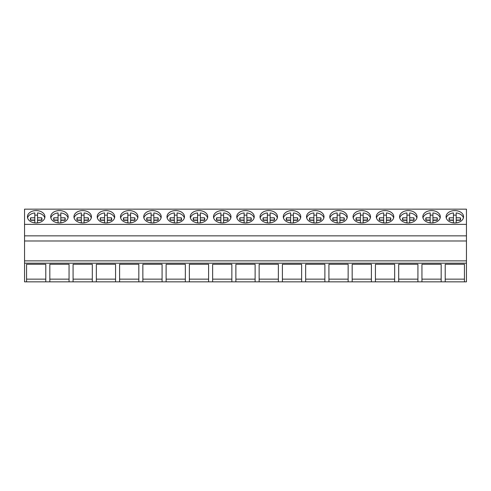 <?xml version="1.0" encoding="UTF-8"?>
<svg xmlns="http://www.w3.org/2000/svg" width="491" height="491" viewBox="0 0 491 491"><rect width="100%" height="100%" fill="white"/><g stroke="black" fill="none" stroke-linecap="round" stroke-linejoin="round"><path stroke-width="0.74" d="M24.55 263.182L24.55 281.846L26.563 281.846L26.563 264.268L45.792 264.268L45.792 281.846L49.824 281.846L49.824 264.268L69.053 264.268L69.053 281.846L73.079 281.846L73.079 264.268L92.308 264.268L92.308 281.846L96.34 281.846L96.34 264.268L115.569 264.268L115.569 281.846L119.595 281.846L119.595 264.268L138.824 264.268L138.824 281.846L142.856 281.846L142.856 264.268L162.085 264.268L162.085 281.846L166.111 281.846L166.111 264.268L185.34 264.268L185.34 281.846L189.373 281.846L189.373 264.268L208.601 264.268L208.601 281.846L212.628 281.846L212.628 264.268L231.856 264.268L231.856 281.846L235.883 281.846L235.883 264.268L255.117 264.268L255.117 281.846L259.144 281.846L259.144 264.268L278.372 264.268L278.372 281.846L282.399 281.846L282.399 264.268L301.627 264.268L301.627 281.846L305.66 281.846L305.66 264.268L324.889 264.268L324.889 281.846L328.915 281.846L328.915 264.268L348.144 264.268L348.144 281.846L352.176 281.846L352.176 264.268L371.405 264.268L371.405 281.846L375.431 281.846L375.431 264.268L394.66 264.268L394.66 281.846L398.692 281.846L398.692 264.268L417.921 264.268L417.921 281.846L421.947 281.846L421.947 264.268L441.176 264.268L441.176 281.846L445.208 281.846L445.208 264.268L464.437 264.268L464.437 281.846L466.45 281.846L466.45 260.874L24.55 260.874L24.55 263.182L466.45 263.182M24.55 224.369L466.45 224.369L466.45 209.154L24.55 209.154L24.55 260.874M464.437 281.846L445.208 281.846M441.176 281.846L421.947 281.846M417.921 281.846L398.692 281.846M394.66 281.846L375.431 281.846M371.405 281.846L352.176 281.846M348.144 281.846L328.915 281.846M324.889 281.846L305.66 281.846M301.627 281.846L282.399 281.846M278.372 281.846L259.144 281.846M255.117 281.846L235.883 281.846M231.856 281.846L212.628 281.846M208.601 281.846L189.373 281.846M185.34 281.846L166.111 281.846M162.085 281.846L142.856 281.846M138.824 281.846L119.595 281.846M115.569 281.846L96.34 281.846M92.308 281.846L73.079 281.846M69.053 281.846L49.824 281.846M45.792 281.846L26.563 281.846M24.55 240.983L466.45 240.983L466.45 260.874M24.55 235.846L466.45 235.846L466.45 240.983M466.45 224.369L466.45 235.846M36.181 222.945A8.746 6.18 0 0 0 44.927 216.764A8.746 6.18 0 0 0 36.181 210.578A8.746 6.18 0 0 0 27.435 216.764A8.746 6.18 0 0 0 36.181 222.945M245.5 210.578A8.746 6.18 0 0 0 236.754 216.764A8.746 6.18 0 0 0 245.5 222.945A8.746 6.18 0 0 0 254.246 216.764A8.746 6.18 0 0 0 245.5 210.578M268.755 222.945A8.746 6.18 0 0 0 277.501 216.764A8.746 6.18 0 0 0 268.755 210.578A8.746 6.18 0 0 0 260.015 216.764A8.746 6.18 0 0 0 268.755 222.945M408.303 222.945A8.746 6.18 0 0 0 417.049 216.764A8.746 6.18 0 0 0 408.303 210.578A8.746 6.18 0 0 0 399.564 216.764A8.746 6.18 0 0 0 408.303 222.945M385.048 222.945A8.746 6.18 0 0 0 393.794 216.764A8.746 6.18 0 0 0 385.048 210.578A8.746 6.18 0 0 0 376.302 216.764A8.746 6.18 0 0 0 385.048 222.945M361.787 222.945A8.746 6.18 0 0 0 370.533 216.764A8.746 6.18 0 0 0 361.787 210.578A8.746 6.18 0 0 0 353.047 216.764A8.746 6.18 0 0 0 361.787 222.945M315.271 222.945A8.746 6.18 0 0 0 324.017 216.764A8.746 6.18 0 0 0 315.271 210.578A8.746 6.18 0 0 0 306.531 216.764A8.746 6.18 0 0 0 315.271 222.945M152.468 210.578A8.746 6.18 0 0 0 143.722 216.764A8.746 6.18 0 0 0 152.468 222.945A8.746 6.18 0 0 0 161.214 216.764A8.746 6.18 0 0 0 152.468 210.578M105.952 222.945A8.746 6.18 0 0 0 114.698 216.764A8.746 6.18 0 0 0 105.952 210.578A8.746 6.18 0 0 0 97.206 216.764A8.746 6.18 0 0 0 105.952 222.945M129.213 222.945A8.746 6.18 0 0 0 137.953 216.764A8.746 6.18 0 0 0 129.213 210.578A8.746 6.18 0 0 0 120.467 216.764A8.746 6.18 0 0 0 129.213 222.945M59.436 210.578A8.746 6.18 0 0 0 50.69 216.764A8.746 6.18 0 0 0 59.436 222.945A8.746 6.18 0 0 0 68.181 216.764A8.746 6.18 0 0 0 59.436 210.578M82.697 222.945A8.746 6.18 0 0 0 91.436 216.764A8.746 6.18 0 0 0 82.697 210.578A8.746 6.18 0 0 0 73.951 216.764A8.746 6.18 0 0 0 82.697 222.945M222.245 222.945A8.746 6.18 0 0 0 230.985 216.764A8.746 6.18 0 0 0 222.245 210.578A8.746 6.18 0 0 0 213.499 216.764A8.746 6.18 0 0 0 222.245 222.945M198.984 222.945A8.746 6.18 0 0 0 207.73 216.764A8.746 6.18 0 0 0 198.984 210.578A8.746 6.18 0 0 0 190.238 216.764A8.746 6.18 0 0 0 198.984 222.945M175.729 222.945A8.746 6.18 0 0 0 184.469 216.764A8.746 6.18 0 0 0 175.729 210.578A8.746 6.18 0 0 0 166.983 216.764A8.746 6.18 0 0 0 175.729 222.945M292.016 222.945A8.746 6.18 0 0 0 300.762 216.764A8.746 6.18 0 0 0 292.016 210.578A8.746 6.18 0 0 0 283.27 216.764A8.746 6.18 0 0 0 292.016 222.945M431.564 222.945A8.746 6.18 0 0 0 440.31 216.764A8.746 6.18 0 0 0 431.564 210.578A8.746 6.18 0 0 0 422.819 216.764A8.746 6.18 0 0 0 431.564 222.945M338.532 222.945A8.746 6.18 0 0 0 347.278 216.764A8.746 6.18 0 0 0 338.532 210.578A8.746 6.18 0 0 0 329.786 216.764A8.746 6.18 0 0 0 338.532 222.945M454.819 210.578A8.746 6.18 0 0 0 446.073 216.764A8.746 6.18 0 0 0 454.819 222.945A8.746 6.18 0 0 0 463.565 216.764A8.746 6.18 0 0 0 454.819 210.578M45.792 264.268L45.792 279.152L26.563 279.152L26.563 264.268M464.437 264.268L464.437 279.152L445.208 279.152L445.208 264.268M69.053 264.268L69.053 279.152L49.824 279.152L49.824 264.268M92.308 264.268L92.308 279.152L73.079 279.152L73.079 264.268M115.569 264.268L115.569 279.152L96.34 279.152L96.34 264.268M138.824 264.268L138.824 279.152L119.595 279.152L119.595 264.268M162.085 264.268L162.085 279.152L142.856 279.152L142.856 264.268M185.34 264.268L185.34 279.152L166.111 279.152L166.111 264.268M208.601 264.268L208.601 279.152L189.373 279.152L189.373 264.268M231.856 264.268L231.856 279.152L212.628 279.152L212.628 264.268M255.117 264.268L255.117 279.152L235.883 279.152L235.883 264.268M278.372 264.268L278.372 279.152L259.144 279.152L259.144 264.268M301.627 264.268L301.627 279.152L282.399 279.152L282.399 264.268M324.889 264.268L324.889 279.152L305.66 279.152L305.66 264.268M348.144 264.268L348.144 279.152L328.915 279.152L328.915 264.268M371.405 264.268L371.405 279.152L352.176 279.152L352.176 264.268M394.66 264.268L394.66 279.152L375.431 279.152L375.431 264.268M417.921 264.268L417.921 279.152L398.692 279.152L398.692 264.268M441.176 264.268L441.176 279.152L421.947 279.152L421.947 264.268M44.773 217.906A8.746 6.18 180 0 0 37.555 212.941L37.555 217.789L41.698 217.789A5.8 4.1 180 0 1 41.981 219.047A5.8 4.1 180 0 1 41.698 220.306L37.555 220.306L37.555 222.871M34.806 222.871L34.806 220.306L30.657 220.306A5.8 4.1 180 0 1 30.381 219.047A5.8 4.1 180 0 1 30.657 217.789L34.806 217.789L34.806 212.941A8.746 6.18 180 0 0 27.582 217.906M34.806 215.205A8.746 6.18 180 0 1 36.181 215.126A8.746 6.18 180 0 1 37.555 215.205M34.806 217.789L34.806 220.054L30.657 220.054A5.8 4.1 0 0 0 30.602 220.177M30.657 217.789L30.657 220.054M41.753 220.177A5.8 4.1 0 0 0 41.698 220.054L41.698 217.789M37.555 217.789L37.555 220.054L41.698 220.054M68.034 217.906A8.746 6.18 180 0 0 60.81 212.941L60.81 217.789L64.959 217.789A5.8 4.1 180 0 1 65.235 219.047A5.8 4.1 180 0 1 64.959 220.306L60.81 220.306L60.81 222.871M58.061 222.871L58.061 220.306L53.918 220.306A5.8 4.1 180 0 1 53.636 219.047A5.8 4.1 180 0 1 53.918 217.789L58.061 217.789L58.061 212.941A8.746 6.18 180 0 0 50.843 217.906M58.061 215.205A8.746 6.18 180 0 1 59.436 215.126A8.746 6.18 180 0 1 60.81 215.205M53.918 217.789L53.918 220.054L58.061 220.054L58.061 217.789M65.008 220.177A5.8 4.1 0 0 0 64.959 220.054L64.959 217.789M60.81 217.789L60.81 220.054L64.959 220.054M91.289 217.906A8.746 6.18 180 0 0 84.065 212.941L84.065 217.789L88.214 217.789A5.8 4.1 180 0 1 88.497 219.047A5.8 4.1 180 0 1 88.214 220.306L84.065 220.306L84.065 222.871M81.322 222.871L81.322 220.306L77.173 220.306A5.8 4.1 180 0 1 76.897 219.047A5.8 4.1 180 0 1 77.173 217.789L81.322 217.789L81.322 212.941A8.746 6.18 180 0 0 74.098 217.906M81.322 215.205A8.746 6.18 180 0 1 82.697 215.126A8.746 6.18 180 0 1 84.065 215.205M77.173 217.789L77.173 220.054L81.322 220.054L81.322 217.789M88.27 220.177A5.8 4.1 0 0 0 88.214 220.054L88.214 217.789M84.065 217.789L84.065 220.054L88.214 220.054M114.544 217.906A8.746 6.18 180 0 0 107.326 212.941L107.326 217.789L111.475 217.789A5.8 4.1 180 0 1 111.752 219.047A5.8 4.1 180 0 1 111.475 220.306L107.326 220.306L107.326 222.871M104.577 222.871L104.577 220.306L100.434 220.306A5.8 4.1 180 0 1 100.152 219.047A5.8 4.1 180 0 1 100.434 217.789L104.577 217.789L104.577 212.941A8.746 6.18 180 0 0 97.359 217.906M104.577 215.205A8.746 6.18 180 0 1 105.952 215.126A8.746 6.18 180 0 1 107.326 215.205M104.577 217.789L104.577 220.054L100.434 220.054A5.8 4.1 0 0 0 100.379 220.177M100.434 217.789L100.434 220.054M111.525 220.177A5.8 4.1 0 0 0 111.475 220.054L111.475 217.789M107.326 217.789L107.326 220.054L111.475 220.054M137.805 217.906A8.746 6.18 180 0 0 130.581 212.941L130.581 217.789L134.73 217.789A5.8 4.1 180 0 1 135.013 219.047A5.8 4.1 180 0 1 134.73 220.306L130.581 220.306L130.581 222.871M127.838 222.871L127.838 220.306L123.689 220.306A5.8 4.1 180 0 1 123.413 219.047A5.8 4.1 180 0 1 123.689 217.789L127.838 217.789L127.838 212.941A8.746 6.18 180 0 0 120.614 217.906M127.838 215.205A8.746 6.18 180 0 1 129.213 215.126A8.746 6.18 180 0 1 130.581 215.205M127.838 217.789L127.838 220.054L123.689 220.054A5.8 4.1 0 0 0 123.634 220.177M123.689 217.789L123.689 220.054M134.786 220.177A5.8 4.1 0 0 0 134.73 220.054L134.73 217.789M130.581 217.789L130.581 220.054L134.73 220.054M161.06 217.906A8.746 6.18 180 0 0 153.843 212.941L153.843 217.789L157.992 217.789A5.8 4.1 180 0 1 158.268 219.047A5.8 4.1 180 0 1 157.992 220.306L153.843 220.306L153.843 222.871M151.093 222.871L151.093 220.306L146.95 220.306A5.8 4.1 180 0 1 146.668 219.047A5.8 4.1 180 0 1 146.95 217.789L151.093 217.789L151.093 212.941A8.746 6.18 180 0 0 143.875 217.906M151.093 215.205A8.746 6.18 180 0 1 152.468 215.126A8.746 6.18 180 0 1 153.843 215.205M151.093 217.789L151.093 220.054L146.95 220.054A5.8 4.1 0 0 0 146.895 220.177M146.95 217.789L146.95 220.054M158.041 220.177A5.8 4.1 0 0 0 157.992 220.054L157.992 217.789M153.843 217.789L153.843 220.054L157.992 220.054M184.321 217.906A8.746 6.18 180 0 0 177.098 212.941L177.098 217.789L181.247 217.789A5.8 4.1 180 0 1 181.529 219.047A5.8 4.1 180 0 1 181.247 220.306L177.098 220.306L177.098 222.871M174.354 222.871L174.354 220.306L170.205 220.306A5.8 4.1 180 0 1 169.929 219.047A5.8 4.1 180 0 1 170.205 217.789L174.354 217.789L174.354 212.941A8.746 6.18 180 0 0 167.13 217.906M174.354 215.205A8.746 6.18 180 0 1 175.729 215.126A8.746 6.18 180 0 1 177.098 215.205M174.354 217.789L174.354 220.054L170.205 220.054A5.8 4.1 0 0 0 170.15 220.177M170.205 217.789L170.205 220.054M181.302 220.177A5.8 4.1 0 0 0 181.247 220.054L181.247 217.789M177.098 217.789L177.098 220.054L181.247 220.054M207.576 217.906A8.746 6.18 180 0 0 200.359 212.941L200.359 217.789L204.508 217.789A5.8 4.1 180 0 1 204.784 219.047A5.8 4.1 180 0 1 204.508 220.306L200.359 220.306L200.359 222.871M197.609 222.871L197.609 220.306L193.466 220.306A5.8 4.1 180 0 1 193.184 219.047A5.8 4.1 180 0 1 193.466 217.789L197.609 217.789L197.609 212.941A8.746 6.18 180 0 0 190.391 217.906M197.609 215.205A8.746 6.18 180 0 1 198.984 215.126A8.746 6.18 180 0 1 200.359 215.205M197.609 217.789L197.609 220.054L193.466 220.054A5.8 4.1 0 0 0 193.411 220.177M193.466 217.789L193.466 220.054M204.557 220.177A5.8 4.1 0 0 0 204.508 220.054L204.508 217.789M200.359 217.789L200.359 220.054L204.508 220.054M230.838 217.906A8.746 6.18 180 0 0 223.614 212.941L223.614 217.789L227.763 217.789A5.8 4.1 180 0 1 228.045 219.047A5.8 4.1 180 0 1 227.763 220.306L223.614 220.306L223.614 222.871M220.87 222.871L220.87 220.306L216.721 220.306A5.8 4.1 180 0 1 216.439 219.047A5.8 4.1 180 0 1 216.721 217.789L220.87 217.789L220.87 212.941A8.746 6.18 180 0 0 213.646 217.906M220.87 215.205A8.746 6.18 180 0 1 222.245 215.126A8.746 6.18 180 0 1 223.614 215.205M220.87 217.789L220.87 220.054L216.721 220.054A5.8 4.1 0 0 0 216.666 220.177M216.721 217.789L216.721 220.054M227.818 220.177A5.8 4.1 0 0 0 227.763 220.054L227.763 217.789M223.614 217.789L223.614 220.054L227.763 220.054M254.093 217.906A8.746 6.18 180 0 0 246.875 212.941L246.875 217.789L251.018 217.789A5.8 4.1 180 0 1 251.3 219.047A5.8 4.1 180 0 1 251.018 220.306L246.875 220.306L246.875 222.871M244.125 222.871L244.125 220.306L239.982 220.306A5.8 4.1 180 0 1 239.7 219.047A5.8 4.1 180 0 1 239.982 217.789L244.125 217.789L244.125 212.941A8.746 6.18 180 0 0 236.907 217.906M244.125 215.205A8.746 6.18 180 0 1 245.5 215.126A8.746 6.18 180 0 1 246.875 215.205M244.125 217.789L244.125 220.054L239.982 220.054A5.8 4.1 0 0 0 239.927 220.177M239.982 217.789L239.982 220.054M251.073 220.177A5.8 4.1 0 0 0 251.018 220.054L251.018 217.789M246.875 217.789L246.875 220.054L251.018 220.054M277.354 217.906A8.746 6.18 180 0 0 270.13 212.941L270.13 217.789L274.279 217.789A5.8 4.1 180 0 1 274.561 219.047A5.8 4.1 180 0 1 274.279 220.306L270.13 220.306L270.13 222.871M267.386 222.871L267.386 220.306L263.237 220.306A5.8 4.1 180 0 1 262.955 219.047A5.8 4.1 180 0 1 263.237 217.789L267.386 217.789L267.386 212.941A8.746 6.18 180 0 0 260.162 217.906M267.386 215.205A8.746 6.18 180 0 1 268.755 215.126A8.746 6.18 180 0 1 270.13 215.205M267.386 217.789L267.386 220.054L263.237 220.054A5.8 4.1 0 0 0 263.182 220.177M263.237 217.789L263.237 220.054M274.334 220.177A5.8 4.1 0 0 0 274.279 220.054L274.279 217.789M270.13 217.789L270.13 220.054L274.279 220.054M300.609 217.906A8.746 6.18 180 0 0 293.391 212.941L293.391 217.789L297.534 217.789A5.8 4.1 180 0 1 297.816 219.047A5.8 4.1 180 0 1 297.534 220.306L293.391 220.306L293.391 222.871M290.641 222.871L290.641 220.306L286.492 220.306A5.8 4.1 180 0 1 286.216 219.047A5.8 4.1 180 0 1 286.492 217.789L290.641 217.789L290.641 212.941A8.746 6.18 180 0 0 283.424 217.906M290.641 215.205A8.746 6.18 180 0 1 292.016 215.126A8.746 6.18 180 0 1 293.391 215.205M290.641 217.789L290.641 220.054L286.492 220.054A5.8 4.1 0 0 0 286.443 220.177M286.492 217.789L286.492 220.054M297.589 220.177A5.8 4.1 0 0 0 297.534 220.054L297.534 217.789M293.391 217.789L293.391 220.054L297.534 220.054M323.87 217.906A8.746 6.18 180 0 0 316.646 212.941L316.646 217.789L320.795 217.789A5.8 4.1 180 0 1 321.071 219.047A5.8 4.1 180 0 1 320.795 220.306L316.646 220.306L316.646 222.871M313.902 222.871L313.902 220.306L309.753 220.306A5.8 4.1 180 0 1 309.471 219.047A5.8 4.1 180 0 1 309.753 217.789L313.902 217.789L313.902 212.941A8.746 6.18 180 0 0 306.679 217.906M313.902 215.205A8.746 6.18 180 0 1 315.271 215.126A8.746 6.18 180 0 1 316.646 215.205M313.902 217.789L313.902 220.054L309.753 220.054A5.8 4.1 0 0 0 309.698 220.177M309.753 217.789L309.753 220.054M320.85 220.177A5.8 4.1 0 0 0 320.795 220.054L320.795 217.789M316.646 217.789L316.646 220.054L320.795 220.054M347.125 217.906A8.746 6.18 180 0 0 339.907 212.941L339.907 217.789L344.05 217.789A5.8 4.1 180 0 1 344.332 219.047A5.8 4.1 180 0 1 344.05 220.306L339.907 220.306L339.907 222.871M337.157 222.871L337.157 220.306L333.008 220.306A5.8 4.1 180 0 1 332.732 219.047A5.8 4.1 180 0 1 333.008 217.789L337.157 217.789L337.157 212.941A8.746 6.18 180 0 0 329.94 217.906M337.157 215.205A8.746 6.18 180 0 1 338.532 215.126A8.746 6.18 180 0 1 339.907 215.205M337.157 217.789L337.157 220.054L333.008 220.054A5.8 4.1 0 0 0 332.959 220.177M333.008 217.789L333.008 220.054M344.105 220.177A5.8 4.1 0 0 0 344.05 220.054L344.05 217.789M339.907 217.789L339.907 220.054L344.05 220.054M370.386 217.906A8.746 6.18 180 0 0 363.162 212.941L363.162 217.789L367.311 217.789A5.8 4.1 180 0 1 367.587 219.047A5.8 4.1 180 0 1 367.311 220.306L363.162 220.306L363.162 222.871M360.419 222.871L360.419 220.306L356.27 220.306A5.8 4.1 180 0 1 355.987 219.047A5.8 4.1 180 0 1 356.27 217.789L360.419 217.789L360.419 212.941A8.746 6.18 180 0 0 353.195 217.906M360.419 215.205A8.746 6.18 180 0 1 361.787 215.126A8.746 6.18 180 0 1 363.162 215.205M360.419 217.789L360.419 220.054L356.27 220.054A5.8 4.1 0 0 0 356.214 220.177M356.27 217.789L356.27 220.054M367.366 220.177A5.8 4.1 0 0 0 367.311 220.054L367.311 217.789M363.162 217.789L363.162 220.054L367.311 220.054M393.641 217.906A8.746 6.18 180 0 0 386.423 212.941L386.423 217.789L390.566 217.789A5.8 4.1 180 0 1 390.848 219.047A5.8 4.1 180 0 1 390.566 220.306L386.423 220.306L386.423 222.871M383.674 222.871L383.674 220.306L379.525 220.306A5.8 4.1 180 0 1 379.248 219.047A5.8 4.1 180 0 1 379.525 217.789L383.674 217.789L383.674 212.941A8.746 6.18 180 0 0 376.456 217.906M383.674 215.205A8.746 6.18 180 0 1 385.048 215.126A8.746 6.18 180 0 1 386.423 215.205M383.674 217.789L383.674 220.054L379.525 220.054A5.8 4.1 0 0 0 379.475 220.177M379.525 217.789L379.525 220.054M390.621 220.177A5.8 4.1 0 0 0 390.566 220.054L390.566 217.789M386.423 217.789L386.423 220.054L390.566 220.054M416.902 217.906A8.746 6.18 180 0 0 409.678 212.941L409.678 217.789L413.827 217.789A5.8 4.1 180 0 1 414.103 219.047A5.8 4.1 180 0 1 413.827 220.306L409.678 220.306L409.678 222.871M406.935 222.871L406.935 220.306L402.786 220.306A5.8 4.1 180 0 1 402.503 219.047A5.8 4.1 180 0 1 402.786 217.789L406.935 217.789L406.935 212.941A8.746 6.18 180 0 0 399.711 217.906M406.935 215.205A8.746 6.18 180 0 1 408.303 215.126A8.746 6.18 180 0 1 409.678 215.205M406.935 217.789L406.935 220.054L402.786 220.054A5.8 4.1 0 0 0 402.73 220.177M402.786 217.789L402.786 220.054M413.882 220.177A5.8 4.1 0 0 0 413.827 220.054L413.827 217.789M409.678 217.789L409.678 220.054L413.827 220.054M440.157 217.906A8.746 6.18 180 0 0 432.939 212.941L432.939 217.789L437.082 217.789A5.8 4.1 180 0 1 437.364 219.047A5.8 4.1 180 0 1 437.082 220.306L432.939 220.306L432.939 222.871M430.19 222.871L430.19 220.306L426.041 220.306A5.8 4.1 180 0 1 425.765 219.047A5.8 4.1 180 0 1 426.041 217.789L430.19 217.789L430.19 212.941A8.746 6.18 180 0 0 422.966 217.906M430.19 215.205A8.746 6.18 180 0 1 431.564 215.126A8.746 6.18 180 0 1 432.939 215.205M430.19 217.789L430.19 220.054L426.041 220.054A5.8 4.1 0 0 0 425.992 220.177M426.041 217.789L426.041 220.054M437.137 220.177A5.8 4.1 0 0 0 437.082 220.054L437.082 217.789M432.939 217.789L432.939 220.054L437.082 220.054M463.418 217.906A8.746 6.18 180 0 0 456.194 212.941L456.194 217.789L460.343 217.789A5.8 4.1 180 0 1 460.619 219.047A5.8 4.1 180 0 1 460.343 220.306L456.194 220.306L456.194 222.871M453.445 222.871L453.445 220.306L449.302 220.306A5.8 4.1 180 0 1 449.02 219.047A5.8 4.1 180 0 1 449.302 217.789L453.445 217.789L453.445 212.941A8.746 6.18 180 0 0 446.227 217.906M453.445 215.205A8.746 6.18 180 0 1 454.819 215.126A8.746 6.18 180 0 1 456.194 215.205M453.445 217.789L453.445 220.054L449.302 220.054A5.8 4.1 0 0 0 449.247 220.177M449.302 217.789L449.302 220.054M460.398 220.177A5.8 4.1 0 0 0 460.343 220.054L460.343 217.789M456.194 217.789L456.194 220.054L460.343 220.054"/></g></svg>
